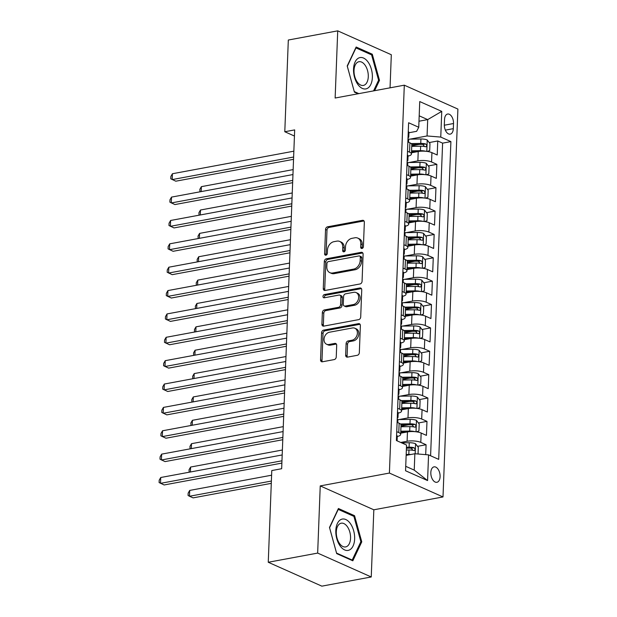 <?xml version="1.0" encoding="UTF-8"?>
<svg xmlns="http://www.w3.org/2000/svg" width="617" height="617" viewBox="0 0 617 617"><rect width="100%" height="100%" fill="white"/><g stroke="black" fill="none" stroke-linecap="round" stroke-linejoin="round"><path stroke-width="0.93" d="M361.986 248.481A1.681 1.288 -66 0 0 363.405 246.623L364.346 222.251A2.406 1.836 -66 0 0 363.382 220.416A2.406 1.836 -66 0 0 362.495 220.323L327.573 226.809A2.406 1.836 -66 0 0 325.545 229.462L324.611 253.826A1.681 1.288 -66 0 0 325.282 255.114A1.681 1.288 -66 0 0 325.907 255.183A1.681 1.288 -66 0 0 327.326 253.325L327.45 250.17A7.705 5.877 -66 0 1 333.936 241.679L336.851 241.139A7.705 5.877 -66 0 1 339.697 241.44A7.705 5.877 -66 0 1 342.774 247.324L342.651 250.479A1.681 1.288 -66 0 0 343.322 251.767A1.681 1.288 -66 0 0 343.947 251.829A1.681 1.288 -66 0 0 345.366 249.978L345.489 246.823A7.705 5.877 -66 0 1 351.975 238.332L354.891 237.784A7.705 5.877 -66 0 1 357.737 238.093A7.705 5.877 -66 0 1 360.814 243.977L360.69 247.132A1.681 1.288 -66 0 0 361.361 248.412A1.681 1.288 -66 0 0 361.986 248.481M440.098 476.64A7.844 4.496 79.5 0 0 434.029 466.861A7.844 4.496 79.5 0 0 430.828 472.514A7.844 4.496 79.5 0 0 436.89 482.293A7.844 4.496 79.5 0 0 440.098 476.64M345.659 355.184A2.406 1.836 -66 0 0 346.615 357.019A2.406 1.836 -66 0 0 347.51 357.12L357.305 355.299A2.406 1.836 -66 0 0 359.333 352.646L360.374 325.583A2.406 1.836 -66 0 0 359.41 323.74A2.406 1.836 -66 0 0 358.523 323.647L323.609 330.134A2.406 1.836 -66 0 0 321.58 332.787L320.539 359.85A2.406 1.836 -66 0 0 321.496 361.685A2.406 1.836 -66 0 0 322.39 361.786L334.221 359.588A2.406 1.836 -66 0 0 336.25 356.935L336.697 345.35A2.406 1.836 -66 0 0 335.733 343.507A2.406 1.836 -66 0 0 334.846 343.414L328.977 344.502A6.44 4.913 -66 0 1 326.594 344.247A6.44 4.913 -66 0 1 324.233 337.838A6.44 4.913 -66 0 1 329.447 332.231L352.43 327.966A6.44 4.913 -66 0 1 354.821 328.221A6.44 4.913 -66 0 1 357.181 334.63A6.44 4.913 -66 0 1 351.96 340.237L348.135 340.946A2.406 1.836 -66 0 0 346.106 343.6L345.659 355.184L347.109 355.832A2.406 1.836 -66 0 0 347.44 357.127M320.238 485.911L317.662 553.087L268.256 562.264L321.85 586.15L371.249 576.972L373.833 509.796L442.998 496.947L389.404 473.062L320.238 485.911L373.833 509.796M390.044 87.83L391.317 54.736L337.723 30.85L335.139 98.026L404.305 85.185L389.404 473.062M337.723 30.85L288.316 40.028L284.792 131.737L294.44 136.041M268.256 562.264L271.781 470.555L281.661 468.719L294.671 129.902L284.792 131.737M360.043 283.967A2.406 1.836 -66 0 0 362.071 281.313L363.112 254.25A2.406 1.836 -66 0 0 362.156 252.415A2.406 1.836 -66 0 0 361.261 252.314L326.347 258.801A2.406 1.836 -66 0 0 324.318 261.454L323.277 288.517A2.406 1.836 -66 0 0 324.241 290.36A2.406 1.836 -66 0 0 325.128 290.453L360.043 283.967M361.747 289.913L360.706 316.976A2.406 1.836 -66 0 1 358.678 319.629L323.763 326.115A2.406 1.836 -66 0 1 322.868 326.023A2.406 1.836 -66 0 1 321.912 324.187L322.352 312.603A2.406 1.836 -66 0 1 324.38 309.95L338.54 307.32A2.406 1.836 -66 0 0 340.569 304.667L340.862 296.978A2.406 1.836 -66 0 0 339.905 295.142A2.406 1.836 -66 0 0 339.011 295.049L324.272 297.787A1.681 1.288 -66 0 1 323.647 297.718A1.681 1.288 -66 0 1 323.03 296.037A1.681 1.288 -66 0 1 324.395 294.571L359.896 287.985A2.406 1.836 -66 0 1 360.783 288.077A2.406 1.836 -66 0 1 361.747 289.913M425.699 454.629L426.085 444.741L417.524 446.33M406.41 448.397L407.559 448.181M400.718 442.458L407.097 441.271A9.81 2.946 2.2 0 1 420.794 442.389L421.156 433.041L426.44 435.394L426.979 421.372L418.426 422.961M400.988 426.2L408.454 424.82M399.122 419.552L407.991 417.902A9.81 2.946 2.2 0 1 421.696 419.02L422.051 409.673L427.342 412.033L427.874 398.011L419.321 399.6M401.891 402.839L409.349 401.451M400.017 396.191L408.894 394.541A9.81 2.946 2.2 0 1 422.591 395.651L422.953 386.304L428.237 388.664L428.776 374.642L420.216 376.231M402.785 379.47L410.251 378.082M400.911 372.822L409.788 371.172A9.81 2.946 2.2 0 1 423.486 372.29L423.848 362.943L429.131 365.295L429.671 351.274L421.118 352.862M403.68 356.102L411.146 354.713M401.814 349.453L410.691 347.803A9.81 2.946 2.2 0 1 424.388 348.921L424.743 339.574L430.034 341.926L430.573 327.912L422.013 329.501M404.582 332.74L412.048 331.352M402.708 326.084L411.585 324.442A9.81 2.946 2.2 0 1 425.283 325.552L425.645 316.205L430.928 318.565L431.468 304.543L422.915 306.132M405.477 309.372L412.943 307.983M403.611 302.723L412.48 301.073A9.81 2.946 2.2 0 1 426.185 302.183L426.54 292.844L431.831 295.196L432.363 281.175L423.81 282.763M406.379 286.003L413.837 284.614M404.505 279.354L413.382 277.704A9.81 2.946 2.2 0 1 427.08 278.822L427.434 269.475L432.725 271.827L433.265 257.813L424.704 259.402M407.274 262.641L414.74 261.253M405.4 255.986L414.277 254.343A9.81 2.946 2.2 0 1 427.974 255.453L428.337 246.106L433.62 248.466L434.16 234.445L425.607 236.033M408.169 239.273L415.634 237.884M406.302 232.624L415.179 230.974A9.81 2.946 2.2 0 1 428.877 232.085L429.231 222.745L434.522 225.097L435.062 211.076L426.501 212.664M409.071 215.904L416.537 214.515M407.197 209.256L416.074 207.605A9.81 2.946 2.2 0 1 429.771 208.723L430.134 199.376L435.417 201.728L435.957 187.715L427.396 189.303M409.966 192.535L417.431 191.154M408.092 185.887L416.969 184.244A9.81 2.946 2.2 0 1 430.666 185.355L431.028 176.007L436.319 178.367L436.851 164.346L431.568 161.986A9.81 2.946 -177.8 0 0 417.871 160.875L408.994 162.526M410.868 169.174L418.326 167.785M428.298 165.934L436.851 164.346M421.156 433.041A9.81 2.946 -177.8 0 0 407.459 431.923L400.718 433.173M422.051 409.673A9.81 2.946 -177.8 0 0 408.354 408.562L401.621 409.811M422.953 386.304A9.81 2.946 -177.8 0 0 409.248 385.193L402.515 386.443M423.848 362.943A9.81 2.946 -177.8 0 0 410.151 361.824L403.418 363.074M424.743 339.574A9.81 2.946 -177.8 0 0 411.045 338.463L404.312 339.712M425.645 316.205A9.81 2.946 -177.8 0 0 411.948 315.094L405.207 316.344M426.54 292.844A9.81 2.946 -177.8 0 0 412.842 291.725L406.109 292.975M427.434 269.475A9.81 2.946 -177.8 0 0 413.737 268.356L407.004 269.614M428.337 246.106A9.81 2.946 -177.8 0 0 414.639 244.995L407.906 246.245M429.231 222.745A9.81 2.946 -177.8 0 0 415.534 221.626L408.801 222.876M430.134 199.376A9.81 2.946 -177.8 0 0 416.436 198.258L409.696 199.515M431.028 176.007A9.81 2.946 -177.8 0 0 417.331 174.896L410.598 176.146M444.533 119.513L444.333 124.649A7.597 4.35 79.5 0 0 450.217 134.128A7.597 4.35 79.5 0 0 453.318 128.652L453.518 123.516A7.597 4.35 79.5 0 0 447.633 114.037A7.597 4.35 79.5 0 0 444.533 119.513M442.998 496.947L457.899 109.07L404.305 85.185M405.724 466.313L414.231 470.108L414.855 453.75L428.56 454.868L438.695 459.38L450.904 141.601L440.762 137.082L427.064 135.964L409.889 139.157M428.56 454.868L427.573 480.566L405.554 470.756L406.541 445.05L396.399 440.53L408.608 122.752L418.75 127.272L419.737 101.566L441.749 111.376L440.762 137.082M430.597 455.77L442.605 143.144L437.754 140.977L437.214 154.998L431.923 152.646A9.81 2.946 -177.8 0 0 418.226 151.527L411.493 152.777M408.03 156.109A9.81 2.946 -177.8 0 0 411.446 154.019A9.81 2.946 -177.8 0 0 409.549 152.175L407.513 151.265M411.446 154.019L411.809 144.671A9.81 2.946 -177.8 0 0 409.912 142.828L407.876 141.925M396.739 431.669L398.783 432.571A9.81 2.946 2.2 0 1 400.672 434.414A9.81 2.946 2.2 0 1 397.255 436.504M400.672 434.414L401.035 425.074A9.81 2.946 -177.8 0 0 399.137 423.223L397.101 422.321M397.641 408.3L399.677 409.21A9.81 2.946 2.2 0 1 401.574 411.053A9.81 2.946 2.2 0 1 398.158 413.135M401.574 411.053L401.929 401.706A9.81 2.946 -177.8 0 0 400.04 399.862L397.996 398.952M398.536 384.931L400.572 385.841A9.81 2.946 2.2 0 1 402.469 387.684A9.81 2.946 2.2 0 1 399.052 389.767M402.469 387.684L402.832 378.337A9.81 2.946 -177.8 0 0 400.934 376.493L398.898 375.583M399.438 361.57L401.474 362.472A9.81 2.946 2.2 0 1 403.364 364.315A9.81 2.946 2.2 0 1 399.955 366.405M403.364 364.315L403.726 354.976A9.81 2.946 -177.8 0 0 401.829 353.125L399.793 352.222M400.333 338.201L402.369 339.111A9.81 2.946 2.2 0 1 404.266 340.954A9.81 2.946 2.2 0 1 400.849 343.037M404.266 340.954L404.621 331.607A9.81 2.946 -177.8 0 0 402.731 329.763L400.695 328.853M401.227 314.832L403.271 315.742A9.81 2.946 2.2 0 1 405.161 317.585A9.81 2.946 2.2 0 1 401.744 319.668M405.161 317.585L405.523 308.238A9.81 2.946 -177.8 0 0 403.626 306.394L401.59 305.484M402.13 291.471L404.166 292.373A9.81 2.946 2.2 0 1 406.063 294.216A9.81 2.946 2.2 0 1 402.646 296.307M406.063 294.216L406.418 284.877A9.81 2.946 -177.8 0 0 404.521 283.026L402.485 282.123M403.024 268.102L405.061 269.012A9.81 2.946 2.2 0 1 406.958 270.855A9.81 2.946 2.2 0 1 403.541 272.938M406.958 270.855L407.32 261.508A9.81 2.946 -177.8 0 0 405.423 259.664L403.387 258.754M403.927 244.733L405.963 245.643A9.81 2.946 2.2 0 1 407.852 247.486A9.81 2.946 2.2 0 1 404.443 249.569M407.852 247.486L408.215 238.139A9.81 2.946 -177.8 0 0 406.318 236.296L404.282 235.385M404.821 221.364L406.858 222.274A9.81 2.946 2.2 0 1 408.755 224.118A9.81 2.946 2.2 0 1 405.338 226.208M408.755 224.118L409.11 214.77A9.81 2.946 -177.8 0 0 407.22 212.927L405.176 212.024M405.716 198.003L407.752 198.913A9.81 2.946 2.2 0 1 409.649 200.756A9.81 2.946 2.2 0 1 406.233 202.839M409.649 200.756L410.012 191.409A9.81 2.946 -177.8 0 0 408.115 189.566L406.079 188.655M406.618 174.634L408.655 175.544A9.81 2.946 2.2 0 1 410.552 177.387A9.81 2.946 2.2 0 1 407.135 179.47M410.552 177.387L410.907 168.04A9.81 2.946 -177.8 0 0 409.009 166.197L406.973 165.287M430.666 185.355L435.957 187.715M429.771 208.723L435.062 211.076M428.877 232.085L434.16 234.445M427.974 255.453L433.265 257.813M427.08 278.822L432.363 281.175M426.185 302.183L431.468 304.543M425.283 325.552L430.573 327.912M424.388 348.921L429.671 351.274M423.486 372.29L428.776 374.642M422.591 395.651L427.874 398.011M421.696 419.02L426.979 421.372M420.794 442.389L426.085 444.741M414.855 453.75L406.148 455.369M427.064 135.964L427.697 119.613L419.19 115.819M418.982 121.225L427.697 119.613L441.749 111.376M408.924 132.748L416.637 131.321L418.75 127.272M317.662 553.087L371.249 576.972M411.763 145.805L419.228 144.417M429.193 142.566L437.754 140.977M442.605 143.144L450.904 141.601M427.573 480.566L414.231 470.108M374.619 90.699L379.494 80.364L372.29 54.219L356.148 47.023L347.209 65.973L354.413 92.118L358.099 93.761M352.824 560.799L361.763 541.849L354.559 515.704L338.417 508.508L329.486 527.466L336.689 553.611L352.824 560.799M370.763 54.497L372.29 54.219M378.429 80.557L379.494 80.364M353.032 515.989L354.559 515.704M360.698 542.042L361.763 541.849M362.233 248.412A1.681 1.288 -66 0 1 362.14 247.772L362.264 244.617A7.705 5.877 -66 0 0 359.187 238.74L357.737 238.093M339.697 241.44L341.147 242.088A7.705 5.877 -66 0 1 344.224 247.972L344.101 251.127A1.681 1.288 -66 0 0 344.193 251.759M364.015 220.955A2.406 1.836 -66 0 0 363.937 220.963L329.023 227.449A2.406 1.836 -66 0 0 326.995 230.102L326.061 254.474A1.681 1.288 -66 0 0 326.154 255.106M362.781 252.947A2.406 1.836 -66 0 0 362.711 252.962L327.797 259.448A2.406 1.836 -66 0 0 325.768 262.102L324.727 289.165A2.406 1.836 -66 0 0 325.059 290.46M360.305 257.274A1.681 1.288 -66 0 0 359.626 255.993A1.681 1.288 -66 0 0 359.001 255.924L328.36 261.616A1.681 1.288 -66 0 0 326.941 263.474L326.809 266.799A7.705 5.877 -66 0 0 329.879 272.683A7.705 5.877 -66 0 0 332.733 272.984L353.688 269.097A7.705 5.877 -66 0 0 360.174 260.605L360.305 257.274L361.747 257.921A1.681 1.288 -66 0 0 361.076 256.633L359.626 255.993M329.879 272.683L331.329 273.323A7.705 5.877 -66 0 0 334.183 273.632L332.733 272.984M361.747 257.921L361.624 261.246A7.705 5.877 -66 0 1 355.13 269.737L334.183 273.632M339.905 295.142L341.355 295.79A2.406 1.836 -66 0 1 342.312 297.625L342.019 305.307A2.406 1.836 -66 0 1 339.99 307.96L325.83 310.59A2.406 1.836 -66 0 0 323.802 313.243L323.354 324.827A2.406 1.836 -66 0 0 323.686 326.131M361.415 288.617A2.406 1.836 -66 0 0 361.338 288.625L325.845 295.219A1.681 1.288 -66 0 0 324.527 297.741M353.233 304.59A6.44 4.913 -66 0 0 358.454 298.983A6.44 4.913 -66 0 0 356.094 292.574A6.44 4.913 -66 0 0 353.711 292.319L345.613 293.823A2.406 1.836 -66 0 0 343.584 296.476L343.283 304.158A2.406 1.836 -66 0 0 344.247 306.001A2.406 1.836 -66 0 0 345.134 306.094L353.233 304.59L354.682 305.238A6.44 4.913 -66 0 0 359.904 299.631A6.44 4.913 -66 0 0 357.544 293.222L356.094 292.574M344.247 306.001L345.697 306.641A2.406 1.836 -66 0 0 346.584 306.742L345.134 306.094M354.682 305.238L346.584 306.742M354.821 328.221L356.271 328.869A6.44 4.913 -66 0 1 358.631 335.278A6.44 4.913 -66 0 1 353.41 340.885L349.577 341.594A2.406 1.836 -66 0 0 347.556 344.247L347.109 355.832M326.594 344.247L328.043 344.895A6.44 4.913 -66 0 0 330.427 345.15L328.977 344.502M336.365 344.047A2.406 1.836 -66 0 0 336.296 344.062L330.427 345.15M360.043 324.28A2.406 1.836 -66 0 0 359.973 324.295L325.059 330.774A2.406 1.836 -66 0 0 323.03 333.427L321.989 360.498A2.406 1.836 -66 0 0 322.321 361.793M427.257 151.435L429.702 150.579L429.972 143.568L427.165 139.943A6.494 1.951 -177.8 0 0 420.925 138.987L408.431 139.18M425.645 151.258A6.494 1.951 -177.8 0 0 420.47 150.664L411.57 150.81M417.37 151.689L411.531 151.782M411.74 146.368L420.647 146.229A6.494 1.951 2.2 0 1 425.553 146.746C427.033 146.252 427.064 145.319 425.661 143.946A6.494 1.951 -177.8 0 0 420.755 143.422L411.169 143.576M411.801 144.54L421.28 144.386A3.309 0.995 2.2 0 1 422.822 144.471L424.118 145.905M425.553 146.746L425.992 146.769M293.152 169.606L201.381 186.65L201.188 191.594M199.954 191.825L199.831 189.365L201.381 186.65M408.269 131.575A6.494 1.951 2.2 0 1 408.94 132.485L408.77 136.92A6.494 1.951 -177.8 0 0 408.423 136.264L408.092 136.257M293.63 157.026L172.182 179.586L172.413 173.739L293.854 151.188M408.03 137.776L408.053 137.768A6.494 1.951 -177.8 0 0 408.77 136.92M407.999 138.57L408.315 139.064A6.494 1.951 2.2 0 1 408.662 139.727L408.562 142.226M293.545 159.333L175.806 181.197L170.77 178.791L170.863 176.454L172.413 173.739M372.367 77.441A15.934 9.124 79.5 0 0 363.536 58.052A15.934 9.124 79.5 0 0 353.541 69.05A15.934 9.124 79.5 0 0 362.372 88.432A15.934 9.124 79.5 0 0 372.367 77.441M368.28 76.755A12.062 6.91 79.5 0 0 358.955 61.715A12.062 6.91 79.5 0 0 354.027 70.4A12.062 6.91 79.5 0 0 363.359 85.439A12.062 6.91 79.5 0 0 368.28 76.755M354.274 91.609L347.317 66.274L355.978 47.91L371.611 54.882L378.591 80.21L373.555 90.892M358.832 93.63L354.297 91.601M350.441 523.671A15.934 9.124 79.5 0 0 337.368 523.501A15.934 9.124 79.5 0 0 340.013 545.783A15.934 9.124 79.5 0 0 353.086 545.96A15.934 9.124 79.5 0 0 350.441 523.671M347.371 526.694A12.062 6.91 79.5 0 0 341.224 523.201A12.062 6.91 79.5 0 0 336.35 531.044A12.062 6.91 79.5 0 0 339.481 543.43A12.062 6.91 79.5 0 0 345.628 546.924A12.062 6.91 79.5 0 0 350.502 539.081A12.062 6.91 79.5 0 0 347.371 526.694M352.207 560.059L336.566 553.094L329.586 527.759L338.247 509.395L353.888 516.367L360.868 541.695L352.207 560.059L351.474 560.197M426.355 174.804L428.807 173.948L429.077 166.937L426.262 163.312A6.494 1.951 -177.8 0 0 420.023 162.348L407.528 162.549M424.743 174.626A6.494 1.951 -177.8 0 0 419.575 174.033L410.675 174.171M416.467 175.051L410.637 175.143M410.845 169.737L419.745 169.59A6.494 1.951 2.2 0 1 424.658 170.115C426.131 169.621 426.17 168.688 424.766 167.307A6.494 1.951 -177.8 0 0 419.853 166.791L410.274 166.937M410.899 167.901L420.385 167.755A3.309 0.995 2.2 0 1 421.92 167.839L423.216 169.266M424.658 170.115L425.098 170.138M292.25 192.974L200.479 210.019L200.294 214.963M199.06 215.194L198.929 212.734L200.479 210.019M425.46 198.173L427.905 197.317L428.175 190.306L425.368 186.673A6.494 1.951 -177.8 0 0 419.128 185.717L406.634 185.91M423.848 197.988A6.494 1.951 -177.8 0 0 418.681 197.401L409.773 197.54M415.573 198.419L409.734 198.512M409.943 193.098L418.85 192.959A6.494 1.951 2.2 0 1 423.763 193.483C425.236 192.982 425.275 192.049 423.871 190.676A6.494 1.951 -177.8 0 0 418.958 190.159L409.379 190.306M410.004 191.27L419.483 191.123A3.309 0.995 2.2 0 1 421.025 191.208L422.321 192.635M423.763 193.483L424.203 193.507M291.355 216.343L199.584 233.388L199.391 238.332M198.165 238.555L198.034 236.103L199.584 233.388M424.565 221.534L427.01 220.678L427.28 213.667L424.473 210.042A6.494 1.951 -177.8 0 0 418.226 209.086L405.739 209.279M422.953 221.356A6.494 1.951 -177.8 0 0 417.778 220.763L408.878 220.909M414.678 221.788L408.84 221.881M409.048 216.467L417.948 216.328A6.494 1.951 2.2 0 1 422.861 216.845C424.334 216.351 424.373 215.418 422.969 214.045A6.494 1.951 -177.8 0 0 418.056 213.521L408.477 213.675M409.11 214.639L418.588 214.485A3.309 0.995 2.2 0 1 420.123 214.569L421.419 216.004M422.861 216.845L423.301 216.868M290.46 239.704L198.689 256.749L198.497 261.693M197.263 261.924L197.139 259.464L198.689 256.749M423.663 244.903L426.108 244.047L426.378 237.036L423.571 233.411A6.494 1.951 -177.8 0 0 417.331 232.447L404.837 232.648M422.051 244.725A6.494 1.951 -177.8 0 0 416.884 244.131L407.976 244.27M413.776 245.157L407.945 245.242M408.153 239.836L417.053 239.689A6.494 1.951 2.2 0 1 421.966 240.214C423.439 239.72 423.478 238.787 422.074 237.414A6.494 1.951 -177.8 0 0 417.161 236.889L407.582 237.036M408.207 238L417.694 237.853A3.309 0.995 2.2 0 1 419.228 237.938L420.524 239.365M421.966 240.214L422.406 240.237M289.558 263.073L197.787 280.118L197.602 285.062M196.368 285.293L196.237 282.833L197.787 280.118M407.374 154.936A6.494 1.951 2.2 0 1 408.038 155.846L407.868 160.289A6.494 1.951 -177.8 0 0 407.528 159.626L407.189 159.626M292.736 180.395L171.287 202.947L171.511 197.108L292.959 174.549M407.135 161.145L407.158 161.13A6.494 1.951 -177.8 0 0 407.868 160.289M407.104 161.939L407.421 162.433A6.494 1.951 2.2 0 1 407.76 163.096L407.667 165.595M292.643 182.694L174.912 204.566L169.876 202.16L169.96 199.823L171.511 197.108M406.472 178.305A6.494 1.951 2.2 0 1 407.143 179.215L406.973 183.658A6.494 1.951 -177.8 0 0 406.634 182.994L406.294 182.994M291.841 203.757L170.392 226.316L170.616 220.477L292.065 197.918M406.233 184.514L406.264 184.498A6.494 1.951 -177.8 0 0 406.973 183.658M406.21 185.308L406.526 185.802A6.494 1.951 2.2 0 1 406.865 186.457L406.765 188.964M291.748 206.063L174.009 227.928L168.973 225.521L169.066 223.192L170.616 220.477M405.577 201.674A6.494 1.951 2.2 0 1 406.248 202.584L406.071 207.019A6.494 1.951 -177.8 0 0 405.731 206.363L405.4 206.356M290.939 227.125L169.49 249.684L169.714 243.838L291.162 221.287M405.338 207.875L405.361 207.867A6.494 1.951 -177.8 0 0 406.071 207.019M405.307 208.669L405.624 209.163A6.494 1.951 2.2 0 1 405.971 209.826L405.87 212.333M290.854 229.431L173.115 251.296L168.079 248.89L168.163 246.553L169.714 243.838M404.683 225.035A6.494 1.951 2.2 0 1 405.346 225.945L405.176 230.388A6.494 1.951 -177.8 0 0 404.837 229.725L404.497 229.725M290.044 250.494L168.595 273.046L168.819 267.207L290.268 244.648M404.443 231.244L404.467 231.228A6.494 1.951 -177.8 0 0 405.176 230.388M404.413 232.038L404.729 232.532A6.494 1.951 2.2 0 1 405.068 233.195L404.976 235.694M289.951 252.793L172.212 274.665L167.176 272.259L167.269 269.922L168.819 267.207M422.768 268.272L425.213 267.416L425.483 260.405L422.676 256.772A6.494 1.951 -177.8 0 0 416.436 255.816L403.942 256.009M421.156 268.087A6.494 1.951 -177.8 0 0 415.989 267.5L407.081 267.639M412.881 268.518L407.043 268.611M407.251 263.197L416.159 263.058A6.494 1.951 2.2 0 1 421.064 263.582C422.545 263.081 422.576 262.148 421.172 260.775A6.494 1.951 -177.8 0 0 416.267 260.258L406.68 260.405M407.313 261.369L416.791 261.222A3.309 0.995 2.2 0 1 418.334 261.307L419.629 262.734M421.064 263.582L421.504 263.606M288.663 286.442L196.892 303.487L196.7 308.431M195.466 308.654L195.342 306.202L196.892 303.487M403.78 248.404A6.494 1.951 2.2 0 1 404.451 249.314L404.282 253.757A6.494 1.951 -177.8 0 0 403.934 253.093L403.603 253.093M289.142 273.863L167.701 296.415L167.924 290.576L289.365 268.017M403.541 254.613L403.572 254.597A6.494 1.951 -177.8 0 0 404.282 253.757M403.51 255.407L403.834 255.901A6.494 1.951 2.2 0 1 404.174 256.556L404.073 259.063M289.057 276.161L171.318 298.026L166.281 295.628L166.374 293.291L167.924 290.576M421.866 291.633L424.319 290.777L424.589 283.774L421.781 280.141A6.494 1.951 -177.8 0 0 415.534 279.185L403.048 279.378M420.254 291.455A6.494 1.951 -177.8 0 0 415.087 290.862L406.187 291.008M411.979 291.887L406.148 291.98M406.356 286.566L415.256 286.427A6.494 1.951 2.2 0 1 420.169 286.944C421.642 286.45 421.681 285.517 420.277 284.144A6.494 1.951 -177.8 0 0 415.364 283.619L405.785 283.774M406.41 284.738L415.897 284.584A3.309 0.995 2.2 0 1 417.431 284.668L418.727 286.103M420.169 286.944L420.609 286.967M287.761 309.803L195.99 326.848L195.805 331.792M194.571 332.023L194.44 329.563L195.99 326.848M402.886 271.773A6.494 1.951 2.2 0 1 403.549 272.683L403.379 277.118A6.494 1.951 -177.8 0 0 403.04 276.462L402.708 276.455M288.247 297.224L166.798 319.783L167.022 313.937L288.471 291.386M402.646 277.974L402.67 277.966A6.494 1.951 -177.8 0 0 403.379 277.118M402.616 278.768L402.932 279.262A6.494 1.951 2.2 0 1 403.271 279.925L403.179 282.432M288.162 299.53L170.423 321.395L165.387 318.989L165.472 316.652L167.022 313.937M420.971 315.002L423.416 314.146L423.686 307.135L420.879 303.51A6.494 1.951 -177.8 0 0 414.639 302.546L402.145 302.746M419.359 314.824A6.494 1.951 -177.8 0 0 414.192 314.23L405.284 314.369M411.084 315.256L405.246 315.341M405.454 309.935L414.362 309.788A6.494 1.951 2.2 0 1 419.275 310.312C420.748 309.819 420.786 308.886 419.383 307.513A6.494 1.951 -177.8 0 0 414.47 306.988L404.891 307.135M405.516 308.099L414.994 307.952A3.309 0.995 2.2 0 1 416.537 308.037L417.832 309.464M419.275 310.312L419.714 310.336M286.866 333.172L195.095 350.217L194.903 355.161M193.676 355.392L193.545 352.932L195.095 350.217M401.983 295.142A6.494 1.951 2.2 0 1 402.654 296.044L402.485 300.487A6.494 1.951 -177.8 0 0 402.145 299.831L401.806 299.823M287.352 320.593L165.904 343.145L166.127 337.306L287.576 314.747M401.752 301.343L401.775 301.327A6.494 1.951 -177.8 0 0 402.485 300.487M401.721 302.137L402.037 302.631A6.494 1.951 2.2 0 1 402.377 303.294L402.284 305.793M287.26 322.892L169.521 344.764L164.484 342.358L164.577 340.021L166.127 337.306M420.077 338.371L422.522 337.514L422.792 330.504L419.984 326.879A6.494 1.951 -177.8 0 0 413.745 325.915L401.251 326.108M418.465 338.185A6.494 1.951 -177.8 0 0 413.29 337.599L404.39 337.738M410.189 338.617L404.351 338.71M404.559 333.296L413.459 333.157A6.494 1.951 2.2 0 1 418.372 333.681C419.853 333.18 419.884 332.247 418.48 330.874A6.494 1.951 -177.8 0 0 413.567 330.357L403.988 330.504M404.621 331.468L414.1 331.321A3.309 0.995 2.2 0 1 415.642 331.406L416.938 332.833M418.372 333.681L418.812 333.704M285.972 356.541L194.201 373.586L194.008 378.529M192.774 378.753L192.651 376.301L194.201 373.586M401.089 318.503A6.494 1.951 2.2 0 1 401.76 319.413L401.59 323.856A6.494 1.951 -177.8 0 0 401.243 323.192L400.911 323.192M286.45 343.962L165.001 366.513L165.225 360.675L286.674 338.116M400.849 324.712L400.873 324.696A6.494 1.951 -177.8 0 0 401.59 323.856M400.819 325.506L401.135 326A6.494 1.951 2.2 0 1 401.482 326.655L401.382 329.162M286.365 346.26L168.626 368.125L163.59 365.727L163.675 363.39L165.225 360.675M419.174 361.739L421.627 360.876L421.889 353.873L419.082 350.24A6.494 1.951 -177.8 0 0 412.842 349.284L400.348 349.477M417.562 361.554A6.494 1.951 -177.8 0 0 412.395 360.96L403.487 361.107M409.287 361.986L403.456 362.079M403.665 356.665L412.565 356.526A6.494 1.951 2.2 0 1 417.478 357.042C418.951 356.549 418.989 355.616 417.586 354.243A6.494 1.951 -177.8 0 0 412.673 353.718L403.094 353.873M403.719 354.837L413.205 354.682A3.309 0.995 2.2 0 1 414.74 354.767L416.035 356.202M417.478 357.042L417.917 357.066M285.069 379.91L193.298 396.947L193.113 401.891M191.879 402.122L191.748 399.662L193.298 396.947M400.194 341.872A6.494 1.951 2.2 0 1 400.857 342.782L400.688 347.217A6.494 1.951 -177.8 0 0 400.348 346.561L400.009 346.553M285.555 367.323L164.107 389.882L164.33 384.036L285.779 361.485M399.955 348.073L399.978 348.065A6.494 1.951 -177.8 0 0 400.688 347.217M399.924 348.867L400.24 349.361A6.494 1.951 2.2 0 1 400.58 350.024L400.487 352.531M285.463 369.629L167.724 391.494L162.687 389.088L162.78 386.751L164.33 384.036M418.28 385.101L420.725 384.244L420.995 377.234L418.187 373.609A6.494 1.951 -177.8 0 0 411.948 372.645L399.454 372.845M416.668 384.923A6.494 1.951 -177.8 0 0 411.5 384.329L402.592 384.468M408.392 385.355L402.554 385.44M402.762 380.033L411.67 379.895A6.494 1.951 2.2 0 1 416.575 380.411C418.056 379.918 418.087 378.985 416.683 377.612A6.494 1.951 -177.8 0 0 411.778 377.087L402.191 377.242M402.824 378.198L412.303 378.051A3.309 0.995 2.2 0 1 413.845 378.136L415.141 379.571M416.575 380.411L417.015 380.434M284.175 403.271L192.404 420.316L192.211 425.26M190.977 425.491L190.854 423.031L192.404 420.316M399.292 365.241A6.494 1.951 2.2 0 1 399.963 366.151L399.793 370.586A6.494 1.951 -177.8 0 0 399.454 369.93L399.114 369.922M284.653 390.692L163.212 413.251L163.436 407.405L284.884 384.846M399.052 371.442L399.083 371.426A6.494 1.951 -177.8 0 0 399.793 370.586M399.022 372.236L399.346 372.73A6.494 1.951 2.2 0 1 399.685 373.393L399.585 375.892M284.568 392.998L166.829 414.863L161.793 412.457L161.885 410.12L163.436 407.405M417.385 408.469L419.83 407.613L420.1 400.603L417.293 396.978A6.494 1.951 -177.8 0 0 411.045 396.014L398.559 396.207M415.765 408.284A6.494 1.951 -177.8 0 0 410.598 407.698L401.698 407.837M407.498 408.716L401.659 408.809M401.868 403.395L410.768 403.256A6.494 1.951 2.2 0 1 415.681 403.78C417.154 403.287 417.192 402.346 415.789 400.973A6.494 1.951 -177.8 0 0 410.876 400.456L401.297 400.603M401.929 401.567L411.408 401.42A3.309 0.995 2.2 0 1 412.943 401.505L414.238 402.932M415.681 403.78L416.12 403.803M283.272 426.64L191.501 443.685L191.316 448.628M190.082 448.852L189.951 446.399L191.501 443.685M398.397 388.602A6.494 1.951 2.2 0 1 399.068 389.512L398.891 393.954A6.494 1.951 -177.8 0 0 398.551 393.291L398.22 393.291M283.758 414.061L162.31 436.612L162.533 430.774L283.982 408.215M398.158 394.811L398.181 394.795A6.494 1.951 -177.8 0 0 398.891 393.954M398.127 395.605L398.443 396.099A6.494 1.951 2.2 0 1 398.783 396.754L398.69 399.261M283.673 416.359L165.934 438.224L160.898 435.826L160.983 433.489L162.533 430.774M416.483 431.838L418.928 430.974L419.198 423.972L416.39 420.339A6.494 1.951 -177.8 0 0 410.151 419.383L397.656 419.575M414.871 431.653A6.494 1.951 -177.8 0 0 409.703 431.067L400.795 431.206M406.595 432.085L400.757 432.178M400.965 426.763L409.873 426.625A6.494 1.951 2.2 0 1 414.786 427.149C416.259 426.648 416.298 425.715 414.894 424.342A6.494 1.951 -177.8 0 0 409.981 423.817L400.402 423.972M401.027 424.936L410.506 424.781A3.309 0.995 2.2 0 1 412.048 424.866L413.344 426.301M414.786 427.149L415.226 427.165M282.378 450.009L190.607 467.046L190.414 471.99M189.188 472.221L189.057 469.761L190.607 467.046M397.502 411.971A6.494 1.951 2.2 0 1 398.166 412.881L397.996 417.323A6.494 1.951 -177.8 0 0 397.656 416.66L397.317 416.652M282.864 437.422L161.415 459.981L161.639 454.135L283.087 431.584M397.263 418.172L397.286 418.164A6.494 1.951 -177.8 0 0 397.996 417.323M397.232 418.966L397.549 419.46A6.494 1.951 2.2 0 1 397.888 420.123L397.795 422.63M282.771 439.728L165.032 461.593L159.996 459.187L160.088 456.85L161.639 454.135M418.048 454.012L418.303 447.333L415.496 443.708A6.494 1.951 -177.8 0 0 409.256 442.744L401.636 442.867M410.845 454.498A6.494 1.951 -177.8 0 0 408.801 454.428L406.179 454.474M271.596 475.206L189.712 490.415L189.488 496.261L193.106 497.873L271.287 483.35M406.348 450.032L408.978 449.994A6.494 1.951 2.2 0 1 413.884 450.51C415.364 450.017 415.395 449.083 413.992 447.711A6.494 1.951 -177.8 0 0 409.079 447.186L406.456 447.225M406.418 448.204L409.611 448.15A3.309 0.995 2.2 0 1 411.153 448.235L412.449 449.67M413.884 450.51L414.323 450.533M189.712 490.415L188.162 493.13L188.069 495.466L189.488 496.261L271.372 481.052M396.6 435.34A6.494 1.951 2.2 0 1 397.271 436.25L397.101 440.685A6.494 1.951 -177.8 0 0 396.754 440.029L396.423 440.021M281.961 460.791L160.513 483.35L160.744 477.504L282.185 454.953M281.876 463.097L164.137 484.962L159.101 482.556L159.194 480.219L160.744 477.504M407.097 441.271L407.459 431.923M407.991 417.902L408.354 408.562M408.894 394.541L409.248 385.193M409.788 371.172L410.151 361.824M410.691 347.803L411.045 338.463M411.585 324.442L411.948 315.094M412.48 301.073L412.842 291.725M413.382 277.704L413.737 268.356M414.277 254.343L414.639 244.995M415.179 230.974L415.534 221.626M416.074 207.605L416.436 198.258M416.969 184.244L417.331 174.896M417.871 160.875L418.226 151.527M409.549 152.175L409.912 142.828M398.783 432.571L399.137 423.223M399.677 409.21L400.04 399.862M400.572 385.841L400.934 376.493M401.474 362.472L401.829 353.125M402.369 339.111L402.731 329.763M403.271 315.742L403.626 306.394M404.166 292.373L404.521 283.026M405.061 269.012L405.423 259.664M405.963 245.643L406.318 236.296M406.858 222.274L407.22 212.927M407.752 198.913L408.115 189.566M408.655 175.544L409.009 166.197M431.568 161.986L431.923 152.646M444.325 125.22L453.518 123.516M445.351 130.133L453.318 128.652M362.264 244.617L360.814 243.977M344.101 251.127L342.651 250.479M344.224 247.972L342.774 247.324M326.061 254.474L324.611 253.826M326.995 230.102L325.545 229.462M329.023 227.449L327.573 226.809M363.937 220.963L362.495 220.323M362.14 247.772L360.69 247.132M324.727 289.165L323.277 288.517M325.768 262.102L324.318 261.454M327.797 259.448L326.347 258.801M362.711 252.962L361.261 252.314M355.13 269.737L353.688 269.097M361.624 261.246L360.174 260.605M323.354 324.827L321.912 324.187M323.802 313.243L322.352 312.603M325.83 310.59L324.38 309.95M339.99 307.96L338.54 307.32M342.019 305.307L340.569 304.667M342.312 297.625L340.862 296.978M325.845 295.219L324.395 294.571M361.338 288.625L359.896 287.985M347.556 344.247L346.106 343.6M349.577 341.594L348.135 340.946M353.41 340.885L351.96 340.237M336.296 344.062L334.846 343.414M321.989 360.498L320.539 359.85M323.03 333.427L321.58 332.787M325.059 330.774L323.609 330.134M359.973 324.295L358.523 323.647M426.802 151.381L427.234 140.036M420.755 143.422L420.925 138.987M420.47 150.664L420.647 146.229M422.822 144.471L425.661 143.946M425.9 174.742L426.339 163.405M419.853 166.791L420.023 162.348M419.575 174.033L419.745 169.59M421.92 167.839L424.766 167.307M425.005 198.111L425.437 186.766M418.958 190.159L419.128 185.717M418.681 197.401L418.85 192.959M421.025 191.208L423.871 190.676M424.103 221.48L424.542 210.135M418.056 213.521L418.226 209.086M417.778 220.763L417.948 216.328M420.123 214.569L422.969 214.045M423.208 244.841L423.648 233.504M417.161 236.889L417.331 232.447M416.884 244.131L417.053 239.689M419.228 237.938L422.074 237.414M422.313 268.21L422.745 256.865M416.267 260.258L416.436 255.816M415.989 267.5L416.159 263.058M418.334 261.307L421.172 260.775M421.411 291.579L421.851 280.234M415.364 283.619L415.534 279.185M415.087 290.862L415.256 286.427M417.431 284.668L420.277 284.144M420.516 314.94L420.948 303.603M414.47 306.988L414.639 302.546M414.192 314.23L414.362 309.788M416.537 308.037L419.383 307.513M419.614 338.309L420.054 326.964M413.567 330.357L413.745 325.915M413.29 337.599L413.459 333.157M415.642 331.406L418.48 330.874M418.719 361.678L419.159 350.333M412.673 353.718L412.842 349.284M412.395 360.96L412.565 356.526M414.74 354.767L417.586 354.243M417.825 385.039L418.257 373.701M411.778 377.087L411.948 372.645M411.5 384.329L411.67 379.895M413.845 378.136L416.683 377.612M416.922 408.408L417.362 397.063M410.876 400.456L411.045 396.014M410.598 407.698L410.768 403.256M412.943 401.505L415.789 400.973M416.028 431.777L416.46 420.432M409.981 423.817L410.151 419.383M409.703 431.067L409.873 426.625M412.048 424.866L414.894 424.342M415.179 453.773L415.565 443.8M409.079 447.186L409.256 442.744M408.801 454.428L408.978 449.994M411.153 448.235L413.992 447.711"/></g></svg>
